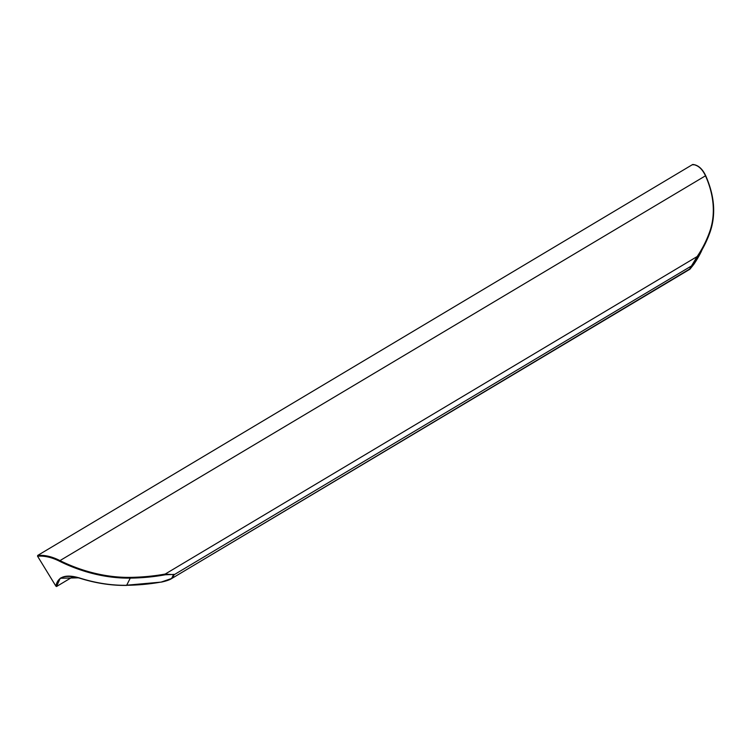 <?xml version="1.0" encoding="UTF-8"?>
<svg xmlns="http://www.w3.org/2000/svg" width="751" height="751" viewBox="0 0 751 751"><rect width="100%" height="100%" fill="white"/><g stroke="black" fill="none" stroke-linecap="round" stroke-linejoin="round"><path stroke-width="1.13" d="M78.996 577.81L60.249 578.27L56.513 586.531L73.054 576.665M161.371 582.016L171.603 578.486L173.631 574.449L165.286 574.778L165.22 574.046L697.144 256.551L697.435 257.152L692.037 265.028L697.144 256.551A218.447 154.011 26.7 0 0 709.779 231.486A120.235 84.769 26.7 0 0 705.311 175.424C702.063 168.684 697.839 165.042 692.629 164.516L693.154 164.882M56.513 586.531L55.884 586.118C57.78 576.496 65.778 573.82 79.878 578.082A120.761 85.145 26.7 0 0 126.656 585.301L130.261 578.12A120.761 85.145 -153.3 0 1 59.639 561.279C51.875 557.345 44.516 555.646 37.55 556.2L37.71 555.421L692.629 164.516M37.71 555.421C44.722 554.867 52.148 556.604 59.967 560.612L705.611 175.725A120.761 85.145 -153.3 0 1 710.089 232.031A218.973 154.387 -153.3 0 1 704.645 244.873A218.973 154.387 -153.3 0 1 697.435 257.152M37.55 556.2L55.884 586.118M690.122 269.018L689.869 269.215A0.526 0.526 -69.9 0 0 690.009 269.065L693.783 264.39M171.228 578.805L689.906 269.215L691.99 264.99M166.093 580.87L171.134 578.861L689.7 268.989L691.127 266.154L174.148 574.722L165.22 574.046A218.447 154.011 26.7 0 1 130.28 577.378L130.261 578.12A218.973 154.387 -153.3 0 0 165.286 574.778M173.772 574.299L174.148 574.722L172.721 577.566L171.65 578.523M59.639 561.279L59.967 560.612A120.235 84.769 26.7 0 0 130.28 577.378M701.03 252.054L693.811 264.361A218.973 154.387 26.7 0 0 701.03 252.054L710.089 232.031M60.249 578.279C64.53 575.839 71.045 575.81 79.784 578.214C95.64 583.208 111.223 585.611 126.515 585.414L126.656 585.301A218.973 154.387 26.7 0 0 161.681 581.959M171.125 578.871C169.191 580.025 165.999 581.096 161.54 582.072L126.337 585.226M709.779 231.486L710.108 232.003C716.05 214.448 714.558 195.636 705.621 175.546C702.298 168.637 698.017 164.948 692.788 164.469M693.811 264.361L689.925 269.205"/></g></svg>

